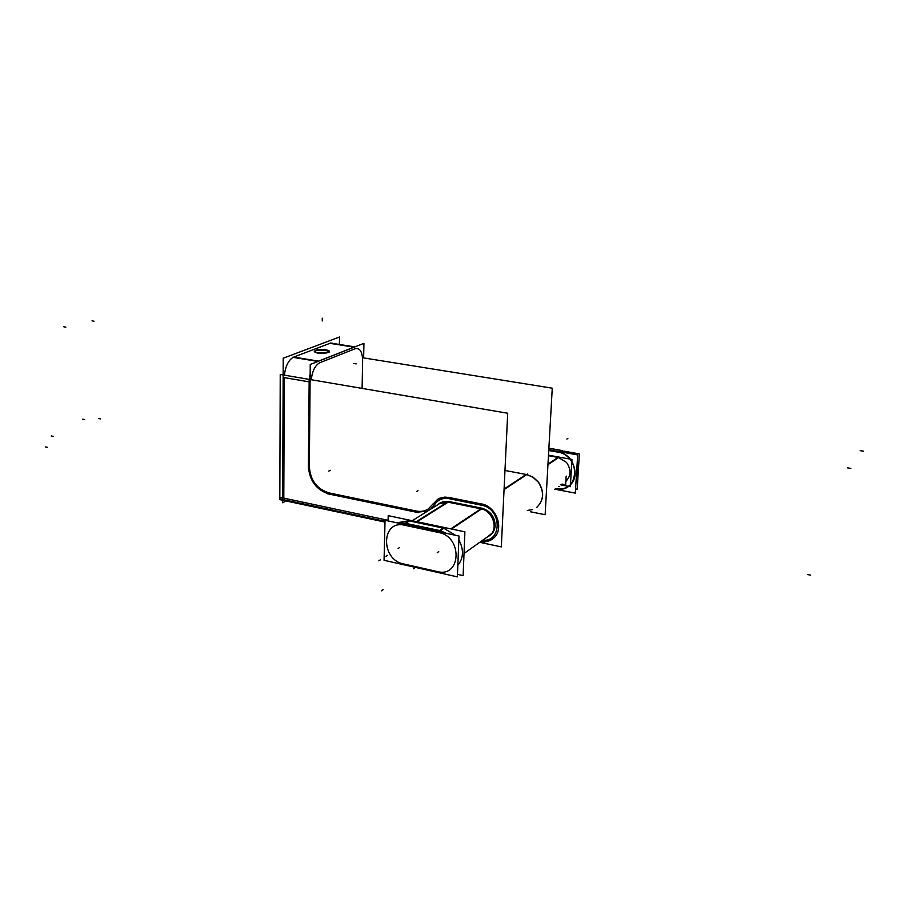 <?xml version="1.0" encoding="UTF-8"?>
<svg xmlns="http://www.w3.org/2000/svg" width="909" height="909" viewBox="0 0 909 909"><rect width="100%" height="100%" fill="white"/><g stroke="black" fill="none" stroke-linecap="round" stroke-linejoin="round"><path stroke-width="1.36" d="M388.098 520.312L283.801 498.132L284.29 377.599L283.801 498.132L388.098 520.312L280.131 497.348M293.084 357.362C288.358 360.362 285.46 366.293 284.392 375.144C285.46 366.293 288.358 360.362 293.084 357.362M293.755 357.067L329.899 343.341L354.044 347.147L329.899 343.341L293.755 357.067L318.548 361.123L354.044 347.147L318.548 361.123L293.755 357.067M332.728 343.17L330.74 343.102M481.679 505.234L482.27 505.37C501.927 509.165 502.188 542.241 482.713 540.219C502.188 542.241 501.927 509.165 482.27 505.37L449.023 498.666C442.706 497.643 437.865 499.677 434.502 504.756C437.865 499.677 442.706 497.643 449.023 498.666L481.679 505.234M481.827 508.176L448.785 501.484L481.827 508.176M495.155 525.572C494.78 516.903 490.553 511.153 482.474 508.324C490.553 511.153 494.78 516.903 495.155 525.572L493.019 532.31L488.008 536.469C492.36 534.447 494.746 530.811 495.155 525.572M439.683 503.245L443.501 501.541L448.114 501.37L440.024 503.018M329.126 352.158L318.036 353.124C314.423 352.408 313.605 351.578 315.571 350.624L325.752 350.158L329.206 352.078L325.752 350.158L315.571 350.624L314.548 351.783L318.036 353.124L329.047 352.238M565.852 481.304C570.966 476.146 571.329 470.078 566.955 463.101C571.329 470.078 570.966 476.146 565.852 481.304C570.966 476.146 571.329 470.078 566.955 463.101C571.329 470.078 570.966 476.146 565.852 481.304M566.273 462.272L558.603 457.557L566.273 462.272M548.468 455.704L558.012 457.432L547.991 464.113L558.012 457.432L548.468 455.704L558.012 457.432L547.991 464.113M408.448 520.777L396.926 522.823L408.448 520.777M457.841 565.318C463.647 558.046 463.976 549.547 458.84 539.81C463.976 549.547 463.647 558.046 457.841 565.318M455.432 535.265L443.819 528.254L455.432 535.265M443.137 528.095L409.141 520.902L405.38 523.254L439.638 530.538L443.137 528.095L409.141 520.902L405.38 523.254L439.49 530.504L443.137 528.095M548.752 450.466L558.308 452.182L548.752 450.466M558.91 452.307C574.022 454.83 580.874 477.645 569.045 485.838C565.318 488.61 561.035 489.576 556.183 488.724C578.59 494.041 581.635 456.307 558.91 452.307M362.748 357.771L552.263 388.177L545.139 514.721L530.492 511.79M339.398 344.227L339.5 337.012L283.222 358.214L282.665 502.768L286.074 500.973M484.043 542.389L480.668 541.673C485.258 542.343 489.281 541.389 492.758 538.798C505.302 530.208 496.439 505.143 480.338 503.779M280.745 498.371L279.802 498.859L385.018 521.289M384.996 522.084L279.824 499.643L280.233 374.44L507.711 413.243L501.313 546.911L479.77 542.309M310.139 376.576L309.776 379.473M354.862 346.897L330.115 343M317.957 361.441L292.516 357.271M318.332 352.999L314.287 351.533C315.196 349.726 319.195 349.192 326.286 349.931M325.467 349.795C328.831 350.34 330.103 351.079 329.297 352.01C326.797 353.271 322.865 353.556 317.502 352.862M363.645 357.919L363.93 343.329L310.253 364.486L309.31 468.851M329.547 493.008C316.911 489.303 310.174 480.361 309.344 466.192M418.163 511.426L327.217 492.542M433.263 503.677L428.275 509.006C424.605 511.301 420.503 511.949 415.97 510.96M449.182 497.484L444.785 497.087L439.82 498.177L437.604 499.336L432.889 504.336M527.606 474.032L504.052 489.61M482.134 504.109L448.16 497.28M448.66 502.313L439.024 503.643L437.354 504.972M487.065 537.139L489.508 535.719C499.257 529.14 492.451 509.733 479.997 508.665M447.148 501.984L481.543 508.949M416.424 521.607L447.444 502.041M451.5 529.004L481.543 508.96M548.491 455.182L571.966 459.443L570.307 486.69L560.83 484.883M559.262 457.125L547.957 464.658M457.386 576.874L459 536.026L385.041 520.289L384.064 560.296L457.386 576.874M440.229 530.617L439.502 531.879M404.755 523.084L404.016 524.323M406.539 523.607L398.494 523.152M438.149 530.322L446.319 533.333M458.42 550.74L458.011 561.137M443.899 528.197L440.104 530.697L404.63 523.164L408.539 520.721M457.488 574.363L463.124 575.636L464.897 531.833L388.211 515.653L388.086 520.937M564.114 451.171L579.374 453.909L577.17 489.224L575.567 488.917M568.08 453.193L561.637 450.512L559.808 451.705M561.648 450.5L548.888 448.205L561.739 450.489M558.876 452.33L548.752 450.512M556.74 488.872L555.524 488.644C560.603 489.69 565.08 488.769 568.989 485.872C581.487 477.27 573.045 453.08 557.137 452.057M576.238 478.236L577.851 471.851L577.056 465.033L577.851 471.851L576.238 478.236L577.806 471.964L577.045 465.249M548.797 449.728L577.681 454.92L575.306 493.121L554.763 489.178M566.171 476.066L565.648 484.77L561.978 484.077M559.569 486.599L558.66 486.429M362.1 388.404L362.634 360.521C362.361 351.703 359.896 347.772 355.237 348.704L319.775 362.748C315.162 365.259 312.332 370.917 311.276 379.735C312.332 370.917 315.162 365.259 319.775 362.748L355.237 348.704C359.896 347.772 362.361 351.703 362.634 360.521L362.1 388.404M526.152 474.464L504.972 470.464L526.152 474.464L504.086 489.042L526.152 474.464M537.435 506.733C543.752 499.961 544.184 491.996 538.742 482.849C544.184 491.996 543.752 499.961 537.435 506.733C543.9 499.791 544.343 491.735 538.753 482.565C544.343 491.735 543.9 499.791 537.435 506.733M538.094 481.975L532.958 477.236L526.765 474.589L532.958 477.236L538.094 481.975M308.401 466.487C309.514 480.838 316.446 490.042 329.206 494.098L416.606 512.278L427.628 511.063L416.606 512.278L329.206 494.098C316.446 490.042 309.514 480.838 308.401 466.487L309.151 381.86L284.29 377.599L309.151 381.86L308.401 466.487M430.627 509.188L434.502 504.756L430.627 509.188M309.276 379.394L310.162 373.985L309.276 379.394M92.014 320.877L94.036 321.207M353.749 363.486L356.18 363.884M413.436 568.795L414.981 567.727M45.45 446.933L47.484 447.364M482.497 540.378L484.372 540.775M850.824 468.408L847.37 467.817M309.651 381.95L283.801 377.519M317.809 361.418L354.726 346.874M322.252 320.991L322.286 318.184L322.252 320.991M63.812 326.808L65.857 327.149M863.55 451.194L860.175 450.648M810.669 575.158L807.408 574.499L810.669 575.158M82.674 419.174L84.673 419.583L82.674 419.174M51.245 435.945L53.267 436.365M98.536 418.504L100.524 418.901M378.871 560.808L380.473 559.774M482.338 505.37L448.387 498.53M417.958 490.701L416.549 491.542M418.413 512.653L327.501 493.746M330.262 470.317L328.763 471.101M308.39 468.146L309.174 380.144M448.103 502.177L417.095 521.743M450.819 528.868L480.895 508.813M381.45 590.816L383.121 589.668L381.45 590.816M567.864 438.433L566.886 439.07L567.864 438.433M403.312 563.875C380.246 559.41 381.326 519.448 404.573 525.232L438.706 532.504L404.573 525.232C381.326 519.448 380.246 559.41 403.312 563.875L437.331 571.556C461.113 578.01 462.942 536.924 438.831 532.526L438.831 532.526C462.942 536.924 461.113 578.01 437.331 571.556L403.312 563.875M439.422 530.549L438.808 531.731L443.217 528.049M440.172 530.663L446.558 533.378L440.172 530.663M458.431 550.399L458 561.342L458.431 550.399M405.312 523.311L404.687 524.47L409.22 520.857M402.812 563.762L438.013 571.716M438.74 551.604L437.274 552.604M439.388 532.651L403.903 525.084M398.085 548.502L399.608 547.513M385.95 556.376L387.518 555.354L385.95 556.376M560.989 450.421L548.877 448.251L560.989 450.421L559.205 451.603L560.989 450.421M576.238 478.134L577.033 465.431L576.238 478.134M567.92 453.171L561.58 450.546L567.92 453.171M561.126 450.375L548.888 448.182M398.415 523.13L404.687 523.13M538.344 482.02L533.185 477.214L526.902 474.532L533.185 477.214L538.344 482.02M536.685 507.347L537.503 506.767M491.008 534.344L464.022 553.467L491.008 534.344M565.58 481.52L566.216 481.077M403.119 564.773L401.323 564.194M568.25 453.227L561.694 450.489L568.25 453.227M527.356 510.438L532.526 509.597M441.263 502.529L412.22 520.721M561.171 450.387L560.194 450.239"/></g></svg>
